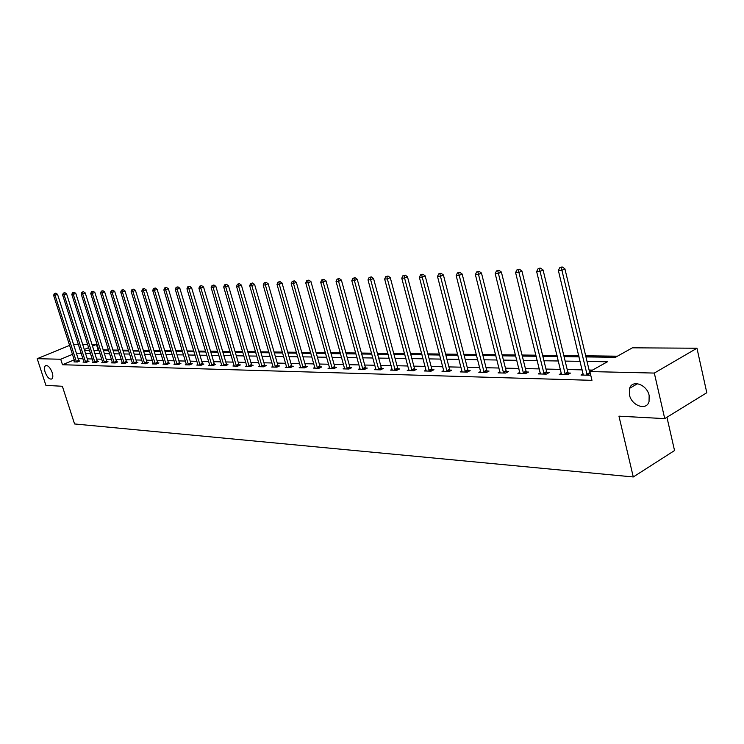 <?xml version="1.0" encoding="UTF-8"?>
<svg xmlns="http://www.w3.org/2000/svg" width="744" height="744" viewBox="0 0 744 744"><rect width="100%" height="100%" fill="white"/><g stroke="black" fill="none" stroke-linecap="round" stroke-linejoin="round"><path stroke-width="1.12" d="M629.415 394.766L629.629 388.303C632.326 379.273 647.066 384.602 649.149 395.529L649.038 401.621C646.499 411.107 631.498 405.722 629.415 394.766M45.142 372.205C44.166 368.903 44.296 366.727 45.524 365.676C47.904 365.09 50.118 367.359 52.173 372.474C53.14 375.757 53.019 377.924 51.81 378.975C49.42 379.589 47.198 377.329 45.142 372.205M666.94 417.263L674.538 450.548L633.284 476.96L74.567 423.959L62.366 386.266L45.914 385.383L37.2 358.692L69.648 345.383M73.517 344.286L78.371 344.314M82.649 344.342L87.643 344.37M91.968 344.398L96.422 344.426L92.489 346.062M98.831 349.866L98.134 349.857L96.422 344.426M617.427 356.19L585.677 355.799M578.813 355.716L563.803 355.53M557.061 355.446L542.599 355.269M535.968 355.195L522.028 355.018M515.508 354.944L502.07 354.776M495.653 354.702L482.698 354.544M476.374 354.469L463.875 354.311M457.662 354.237L445.591 354.088M439.472 354.014L427.819 353.874M421.792 353.8L410.539 353.66M404.597 353.595L393.725 353.456M387.875 353.391L377.366 353.261M371.591 353.186L361.435 353.065M355.753 352.991L345.923 352.879M340.315 352.805L330.81 352.693M325.286 352.628L316.088 352.507M310.629 352.442L301.729 352.34M296.354 352.275L287.733 352.163M282.422 352.098L274.071 351.996M268.835 351.94L260.744 351.838M255.583 351.773L247.743 351.68M242.646 351.614L235.048 351.521M230.008 351.466L222.642 351.373M217.676 351.308L210.533 351.224M205.623 351.168L198.695 351.084M193.84 351.019L187.125 350.936M182.327 350.88L175.817 350.805M171.073 350.74L164.75 350.666M160.072 350.61L153.934 350.536M149.312 350.48L143.35 350.405M138.775 350.35L132.99 350.275M128.47 350.229L122.844 350.154M118.38 350.099L112.921 350.033M108.503 349.978L103.202 349.913M585.947 356.915L615.446 357.297L632.419 347.82L696.97 348.229L654.32 373.07L589.871 371.563L607.392 361.789L587.035 361.454M654.32 373.07L664.727 418.621L706.8 392.72L696.97 348.229M98.134 349.857L96.45 350.554M74.279 359.817L62.496 364.737L591.964 380.333L589.871 371.563M592.503 370.094L589.081 370.019M582.208 369.87L567.198 369.536M560.455 369.387L545.984 369.061M539.354 368.912L525.413 368.606M518.884 368.457L505.446 368.159M499.019 368.02L486.065 367.731M479.741 367.592L467.232 367.313M461.01 367.173L448.939 366.904M442.81 366.773L431.157 366.513M425.122 366.374L413.859 366.132M407.917 365.992L397.036 365.75M391.177 365.62L380.658 365.388M374.883 365.257L364.718 365.034M359.027 364.913L349.196 364.69M343.579 364.569L334.065 364.355M328.532 364.235L319.325 364.03M313.875 363.909L304.956 363.704M299.572 363.593L290.941 363.398M285.631 363.277L277.27 363.091M272.025 362.979L263.934 362.793M258.754 362.681L250.914 362.505M245.799 362.393L238.192 362.226M233.151 362.114L225.776 361.947M220.801 361.835L213.649 361.677M208.729 361.565L201.791 361.417M196.937 361.305L190.213 361.156M185.414 361.054L178.886 360.905M174.143 360.803L167.809 360.663M163.122 360.561L156.965 360.422M152.334 360.319L146.363 360.18M141.788 360.087L135.994 359.957M131.465 359.854L125.838 359.724M121.365 359.631L115.897 359.51M111.47 359.408L106.15 359.287M101.779 359.194L96.618 359.082M92.284 358.98L87.271 358.868M82.984 358.775L78.111 358.664M74.819 361.528L73.935 361.9L77.413 361.984L79.859 360.961L78.92 360.942M83.933 361.751L83.04 362.133L86.583 362.226L89.038 361.193L88.08 361.166M93.233 361.984L92.321 362.375L95.939 362.468L98.413 361.417L97.427 361.398M102.728 362.226L101.798 362.616L105.49 362.719L107.973 361.658L106.978 361.631M112.418 362.458L111.47 362.867L115.236 362.97L117.738 361.9L116.715 361.872M122.323 362.709L121.346 363.128L125.197 363.221L127.708 362.142L126.666 362.123M132.423 362.96L131.428 363.388L135.371 363.491L137.891 362.393L136.831 362.375M142.755 363.212L141.732 363.658L145.759 363.76L148.298 362.654L147.21 362.626M153.301 363.472L152.26 363.928L156.37 364.03L158.928 362.914L157.821 362.886M164.089 363.742L163.029 364.207L167.223 364.318L169.799 363.184L168.656 363.156M175.11 364.011L174.022 364.486L178.318 364.597L180.904 363.463L179.741 363.435M186.391 364.29L185.275 364.783L189.664 364.895L192.268 363.742L191.078 363.714M197.913 364.569L196.779 365.081L201.271 365.192L203.884 364.03L202.666 364.002M209.715 364.858L208.543 365.388L213.147 365.499L215.779 364.318L214.532 364.29M221.786 365.155L220.587 365.695L225.293 365.816L227.943 364.625L226.669 364.588M234.137 365.462L232.918 366.02L237.736 366.141L240.396 364.932L239.084 364.895M246.794 365.769L245.539 366.346L250.468 366.467L253.146 365.248L251.807 365.211M259.749 366.085L258.466 366.68L263.516 366.811L266.203 365.564L264.836 365.537M273.02 366.411L271.709 367.024L276.88 367.155L279.586 365.899L278.182 365.862M286.626 366.746L285.278 367.369L290.579 367.508L293.303 366.234L291.862 366.206M300.65 367.769L300.557 367.062L299.181 367.731L304.631 367.871L307.356 366.587L305.877 366.55M314.87 367.424L313.447 368.103L319.027 368.252L321.771 366.941L320.255 366.904M329.611 368.522L329.536 367.787L328.076 368.485L333.805 368.633L336.558 367.303L335.005 367.266M344.574 368.15L343.086 368.875L348.964 369.024L351.735 367.685L350.136 367.638M360.022 368.522L358.487 369.266L364.523 369.424L367.303 368.066L365.667 368.029M375.878 368.903L374.306 369.684L380.5 369.842L383.3 368.457L381.616 368.419M392.172 369.294L390.553 370.103L396.915 370.27L399.723 368.866L398.003 368.829M408.902 369.703L407.238 370.531L413.785 370.707L416.603 369.284L414.836 369.238M426.107 370.112L424.396 370.977L431.12 371.154L433.957 369.712L432.134 369.666M443.796 370.531L442.038 371.433L448.958 371.619L451.803 370.159L449.925 370.112M461.996 370.968L460.183 371.907L467.297 372.093L470.152 370.605L468.227 370.558M480.717 371.414L478.857 372.391L486.185 372.577L489.05 371.07L487.06 371.024M499.996 371.87L498.08 372.884L505.622 373.079L508.496 371.554L506.45 371.507M519.851 372.344L517.88 373.404L525.645 373.6L528.538 372.047L526.427 372M540.311 372.828L538.275 373.925L546.291 374.139L549.184 372.558L547.007 372.502M561.404 373.321L559.302 374.474L567.57 374.688L570.462 373.088L568.23 373.032M583.166 373.823L580.99 375.032L589.518 375.255L590.606 374.641M664.727 418.621L618.952 416.166L633.284 476.96M62.496 364.737L60.72 359.24L37.2 358.692M72.521 354.339L60.72 359.24M580.171 361.342L565.152 361.1M558.409 360.989L543.948 360.756M537.317 360.654L523.376 360.422M516.848 360.319L503.418 360.105M496.992 360.003L484.037 359.789M477.713 359.687L465.214 359.482M458.992 359.38L446.921 359.185M440.801 359.092L429.149 358.896M423.113 358.803L411.86 358.617M405.917 358.524L395.036 358.348M389.186 358.255L378.677 358.087M372.902 357.994L362.737 357.827M357.055 357.734L347.225 357.576M341.617 357.483L332.103 357.334M326.579 357.241L317.372 357.092M311.922 356.999L303.013 356.86M297.628 356.776L289.007 356.636M283.697 356.543L275.345 356.413M270.109 356.329L262.018 356.199M256.847 356.116L248.998 355.985M243.902 355.902L236.294 355.781M231.263 355.697L223.888 355.576M218.913 355.502L211.77 355.381M206.86 355.307L199.931 355.186M195.077 355.111L188.353 355M183.554 354.925L177.035 354.823M172.292 354.739L165.968 354.637M161.281 354.562L155.143 354.469M150.511 354.386L144.55 354.293M139.974 354.218L134.18 354.125M129.661 354.051L124.034 353.958M119.561 353.893L114.102 353.8M109.684 353.726L104.374 353.642M100.003 353.577L94.841 353.493M90.517 353.419L85.514 353.335M81.236 353.27L76.362 353.186M84.574 350.405L89.587 350.471M93.902 350.526L99.064 350.591M103.425 350.647L108.736 350.722M113.153 350.777L118.612 350.843M123.085 350.908L128.703 350.982M133.222 351.038L139.007 351.112M143.583 351.168L149.544 351.252M154.166 351.308L160.313 351.391M164.991 351.447L171.315 351.531M176.049 351.596L182.568 351.68M187.367 351.735L194.082 351.828M198.936 351.893L205.865 351.977M210.775 352.042L217.918 352.135M222.893 352.2L230.259 352.293M235.29 352.358L242.888 352.461M247.994 352.526L255.834 352.628M260.995 352.693L269.086 352.796M274.322 352.87L282.673 352.972M287.984 353.047L296.605 353.158M301.98 353.223L310.89 353.344M316.339 353.409L325.537 353.53M331.061 353.605L340.575 353.726M346.174 353.8L356.004 353.93M361.686 354.005L371.851 354.135M377.617 354.209L388.126 354.349M393.985 354.423L404.857 354.562M410.8 354.637L422.053 354.786M428.079 354.86L439.732 355.018M445.851 355.093L457.923 355.251M464.144 355.334L476.644 355.493M482.958 355.576L495.913 355.744M502.339 355.827L515.769 356.004M522.297 356.088L536.229 356.264M542.869 356.357L557.321 356.543M564.073 356.627L579.083 356.822M88.685 347.634L84.277 349.466M76.214 361.389L78.659 360.366L57.53 294.317L55.037 295.275L76.474 361.965M54.889 293.536L55.884 293.155L54.321 293.564L54.889 293.536L55.037 295.275L53.614 295.34L74.874 361.919M78.659 360.366L79.097 361.286M57.53 294.317L55.884 293.155M54.321 293.564L53.614 295.34M85.365 361.621L87.82 360.58L66.579 293.861L64.068 294.829L85.625 362.198M63.91 293.08L64.914 292.69L63.324 293.108L63.91 293.08L64.068 294.829L62.608 294.903L83.988 362.161M87.82 360.58L88.266 361.519M66.579 293.861L64.914 292.69M63.324 293.108L62.608 294.903M94.693 361.854L97.166 360.812L75.804 293.396L73.284 294.373L94.962 362.44M73.117 292.606L74.121 292.215L72.521 292.634L73.117 292.606L73.284 294.373L71.796 294.447L93.288 362.402M97.166 360.812L97.622 361.751M75.804 293.396L74.121 292.215M72.521 292.634L71.796 294.447M104.225 362.096L106.708 361.035L85.225 292.922L82.686 293.908L104.486 362.691M82.519 292.122L83.533 291.732L81.905 292.159L82.519 292.122L82.686 293.908L81.17 293.982L102.784 362.644M106.708 361.035L107.173 362.002M85.225 292.922L83.533 291.732M81.905 292.159L81.17 293.982M113.953 362.337L116.445 361.277L94.851 292.439L92.293 293.434L114.223 362.942M92.117 291.629L93.13 291.239L91.493 291.667L92.117 291.629L92.293 293.434L90.74 293.517L112.484 362.895M116.445 361.277L116.92 362.254M94.851 292.439L93.13 291.239M91.493 291.667L90.74 293.517M123.885 362.588L126.396 361.51L104.672 291.946L102.105 292.95L124.155 363.202M101.919 291.127L102.942 290.727L101.286 291.164L101.919 291.127L102.105 292.95L100.524 293.034L122.379 363.156M126.396 361.51L126.871 362.505M104.672 291.946L102.942 290.727M101.286 291.164L100.524 293.034M134.022 362.849L136.552 361.761L114.716 291.443L112.13 292.457L134.301 363.463M111.935 290.616L112.967 290.216L111.284 290.653L111.935 290.616L112.13 292.457L110.512 292.541L132.488 363.416M136.552 361.761L137.036 362.765M114.716 291.443L112.967 290.216M111.284 290.653L110.512 292.541M144.392 363.109L146.931 362.012L124.973 290.932L122.369 291.955L144.671 363.732M122.165 290.095L123.206 289.686L121.505 290.132L122.165 290.095L122.369 291.955L120.714 292.039L142.82 363.686M146.931 362.012L147.424 363.035M124.973 290.932L123.206 289.686M121.505 290.132L120.714 292.039M154.975 363.379L157.533 362.263L135.455 290.402L132.841 291.443L155.263 364.002M132.627 289.556L133.669 289.146L131.948 289.593L132.627 289.556L132.841 291.443L131.149 291.527L153.366 363.956M157.533 362.263L158.044 363.305M135.455 290.402L133.669 289.146M131.948 289.593L131.149 291.527M165.8 363.649L168.377 362.523L146.168 289.872L143.546 290.913L166.089 364.281M143.313 289.016L144.373 288.598L142.625 289.044L143.313 289.016L143.546 290.913L141.806 290.997L164.154 364.235M168.377 362.523L168.888 363.584M146.168 289.872L144.373 288.598M142.625 289.044L141.806 290.997M176.867 363.928L179.453 362.793L157.133 289.323L154.482 290.374L177.156 364.569M154.25 288.449L155.31 288.03L153.543 288.486L154.25 288.449L154.482 290.374L152.715 290.467L175.184 364.523M179.453 362.793L179.983 363.872M157.133 289.323L155.31 288.03M153.543 288.486L152.715 290.467M188.185 364.216L190.79 363.063L168.339 288.756L165.68 289.825L188.474 364.867M165.438 287.882L166.498 287.454L164.712 287.919L165.438 287.882L165.68 289.825L163.866 289.918L186.456 364.811M190.79 363.063L191.32 364.16M168.339 288.756L166.498 287.454M164.712 287.919L163.866 289.918M199.764 364.514L202.377 363.342L179.806 288.179L177.137 289.258L200.052 365.164M176.877 287.296L177.946 286.858L176.133 287.333L176.877 287.296L177.137 289.258L175.277 289.351L197.988 365.109M202.377 363.342L202.917 364.458M179.806 288.179L177.946 286.858M176.133 287.333L175.277 289.351M211.603 364.811L214.235 363.63L191.543 287.593L188.855 288.681L211.9 365.471M188.585 286.691L189.664 286.254L187.832 286.738L188.585 286.691L188.855 288.681L186.958 288.774L209.78 365.416M214.235 363.63L214.784 364.765M191.543 287.593L189.664 286.254M187.832 286.738L186.958 288.774M223.721 365.118L226.362 363.918L203.558 286.989L200.852 288.095L224.018 365.788M200.573 286.077L201.661 285.64L199.801 286.124L200.573 286.077L200.852 288.095L198.908 288.188L221.852 365.732M226.362 363.918L226.929 365.081M203.558 286.989L201.661 285.64M199.801 286.124L198.908 288.188M236.127 365.425L238.787 364.216L215.862 286.375L213.137 287.491L236.434 366.104M212.849 285.454L213.937 285.008L212.049 285.491L212.849 285.454L213.137 287.491L211.147 287.584L234.211 366.048M238.787 364.216L239.363 365.397M215.862 286.375L213.937 285.008M212.049 285.491L211.147 287.584M248.831 365.75L251.5 364.523L228.464 285.743L225.72 286.868L249.138 366.439M225.423 284.812L226.511 284.357L224.604 284.85L225.423 284.812L225.72 286.868L223.684 286.97L246.869 366.374M251.5 364.523L252.086 365.732M228.464 285.743L226.511 284.357M224.604 284.85L223.684 286.97M261.841 366.076L264.52 364.839L241.363 285.092L238.61 286.235L262.148 366.773M238.294 284.152L239.401 283.697L237.466 284.189L238.294 284.152L238.61 286.235L236.527 286.338L259.823 366.718M264.52 364.839L265.124 366.067M241.363 285.092L239.401 283.697M237.466 284.189L236.527 286.338M275.168 366.411L277.865 365.164L254.597 284.431L251.825 285.584L275.485 367.118M251.5 283.473L252.607 283.008L250.644 283.52L251.5 283.473L251.825 285.584L249.686 285.687L273.094 367.062M277.865 365.164L278.479 366.411M254.597 284.431L252.607 283.008M250.644 283.52L249.686 285.687M288.83 366.764L291.536 365.49L268.156 283.752L265.366 284.915L289.146 367.471M265.022 282.785L266.138 282.311L264.148 282.822L265.022 282.785L265.366 284.915L263.181 285.026L286.7 367.406M291.536 365.49L292.169 366.764M268.156 283.752L266.138 282.311M264.148 282.822L263.181 285.026M302.827 367.118L305.561 365.825L282.06 283.055L279.26 284.236L303.152 367.834M278.898 282.069L280.023 281.595L278.005 282.116L278.898 282.069L279.26 284.236L277.01 284.348L300.557 367.062M305.561 365.825L306.203 367.127M282.06 283.055L280.023 281.595M278.005 282.116L277.01 284.348M317.186 367.48L319.929 366.178L296.326 282.339L293.508 283.538L317.521 368.206M293.136 281.344L294.261 280.86L292.206 281.39L293.136 281.344L293.508 283.538L291.202 283.65L314.945 368.141M319.929 366.178L320.59 367.508M296.326 282.339L294.261 280.86M292.206 281.39L291.202 283.65M331.917 367.852L334.679 366.532L310.955 281.604L308.128 282.813L332.252 368.587M307.737 280.59L308.872 280.107L306.788 280.646L307.737 280.59L308.128 282.813L305.756 282.934L329.536 367.787M334.679 366.532L335.349 367.889M310.955 281.604L308.872 280.107M306.788 280.646L305.756 282.934M347.029 368.233L349.801 366.894L325.984 280.851L323.138 282.078L347.374 368.978M322.729 279.828L323.863 279.335L321.752 279.874L322.729 279.828L323.138 282.078L320.701 282.199L344.667 368.912M349.801 366.894L350.489 368.28M325.984 280.851L323.863 279.335M321.752 279.874L320.701 282.199M362.551 368.624L365.332 367.266L341.403 280.079L338.548 281.316L362.886 369.387M338.12 279.037L339.264 278.544L337.125 279.093L338.12 279.037L338.548 281.316L336.046 281.437L360.105 369.312M365.332 367.266L366.039 368.689M341.403 280.079L339.264 278.544M337.125 279.093L336.046 281.437M378.482 369.024L381.272 367.648L357.25 279.279L354.377 280.534L378.826 369.796M353.93 278.228L355.083 277.726L352.907 278.284L353.93 278.228L354.377 280.534L351.81 280.665L375.971 369.722M381.272 367.648L381.998 369.108M357.25 279.279L355.083 277.726M352.907 278.284L351.81 280.665M394.841 369.442L397.649 368.048L373.525 278.461L370.642 279.735L395.194 370.224M370.177 277.4L371.33 276.889L369.126 277.456L370.177 277.4L370.642 279.735L368.001 279.865L392.265 370.149M397.649 368.048L398.393 369.536M373.525 278.461L371.33 276.889M369.126 277.456L368.001 279.865M411.655 369.87L414.482 368.447L390.265 277.624L387.364 278.916L412.009 370.661M386.88 276.545L388.043 276.024L385.792 276.601L386.88 276.545L387.364 278.916L384.648 279.047L408.995 370.577M414.482 368.447L415.236 369.973M390.265 277.624L388.043 276.024M385.792 276.601L384.648 279.047M428.944 370.307L431.78 368.866L407.47 276.759L404.559 278.07L429.297 371.107M404.048 275.661L405.22 275.141L402.932 275.717L404.048 275.661L404.559 278.07L401.769 278.209L426.2 371.024M431.78 368.866L432.552 370.428M407.47 276.759L405.22 275.141M402.932 275.717L401.769 278.209M446.716 370.754L449.562 369.294L425.177 275.875L422.248 277.196L447.079 371.563M421.718 274.759L422.89 274.229L420.574 274.815L421.718 274.759L422.248 277.196L419.374 277.335L443.898 371.479M449.562 369.294L450.362 370.893M425.177 275.875L422.89 274.229M420.574 274.815L419.374 277.335M465 371.219L467.855 369.74L443.396 274.964L440.448 276.303L465.372 372.037M439.899 273.829L441.08 273.29L438.718 273.885L439.899 273.829L440.448 276.303L437.5 276.452L462.098 371.954M467.855 369.74L468.683 371.377M443.396 274.964L441.08 273.29M438.718 273.885L437.5 276.452M483.823 371.693L486.688 370.187L462.145 274.015L459.197 275.382L484.195 372.53M458.62 272.871L459.801 272.332L457.402 272.936L458.62 272.871L459.197 275.382L456.156 275.531L480.819 372.437M486.688 370.187L487.534 371.87M462.145 274.015L459.801 272.332M457.402 272.936L456.156 275.531M503.204 372.177L506.078 370.661L481.47 273.048L478.504 274.434L503.576 373.032M477.908 271.886L479.089 271.337L476.653 271.951L477.908 271.886L478.504 274.434L475.37 274.583L500.108 372.939M506.078 370.661L506.943 372.381M481.47 273.048L479.089 271.337M476.653 271.951L475.37 274.583M523.162 372.688L526.045 371.135L501.382 272.053L498.406 273.448L523.544 373.544M497.773 270.863L498.964 270.305L496.481 270.928L497.773 270.863L498.406 273.448L495.179 273.606L519.963 373.451M526.045 371.135L526.938 372.911M501.382 272.053L498.964 270.305M496.481 270.928L495.179 273.606M543.725 373.209L546.617 371.637L521.907 271.021L518.921 272.444L544.115 374.083M518.261 269.821L519.452 269.254L516.931 269.886L518.261 269.821L518.921 272.444L515.592 272.602L540.432 373.981M546.617 371.637L547.538 373.451M521.907 271.021L519.452 269.254M516.931 269.886L515.592 272.602M564.929 373.739L567.83 372.139L543.074 269.96L540.079 271.402L565.328 374.632M539.391 268.733L540.59 268.166L539.214 268.231L538.014 268.807L539.391 268.733L540.079 271.402L536.647 271.569L561.525 374.53M567.83 372.139L568.779 374.018M543.074 269.96L540.59 268.166M538.014 268.807L536.647 271.569M586.802 374.297L589.713 372.67L564.919 268.863L561.915 270.323L587.202 375.199M561.199 267.617L562.399 267.04L560.976 267.105L559.776 267.691L561.199 267.617L561.915 270.323L558.372 270.5L583.277 375.097M589.713 372.67L590.531 374.316M564.919 268.863L562.399 267.04M559.776 267.691L558.372 270.5M76.39 361.798L78.827 360.775M85.532 362.03L87.987 360.998M94.869 362.272L97.343 361.231M104.402 362.523L106.885 361.463M114.13 362.774L116.631 361.705M124.062 363.026L126.573 361.947M134.208 363.286L136.738 362.198M144.578 363.556L147.117 362.449M155.171 363.825L157.719 362.709M165.996 364.104L168.562 362.979M177.063 364.393L179.648 363.249M188.381 364.681L190.976 363.528M199.959 364.978L202.573 363.816M211.798 365.285L214.43 364.104M223.916 365.592L226.567 364.402M236.322 365.918L238.982 364.709M249.035 366.243L251.704 365.016M262.046 366.578L264.734 365.341M275.373 366.922L278.07 365.667M289.035 367.276L291.75 366.002M303.041 367.629L305.775 366.346M317.4 368.001L320.143 366.699M332.131 368.382L334.893 367.062M347.253 368.773L350.024 367.434M362.774 369.173L365.555 367.815M378.705 369.582L381.495 368.206M395.073 370.001L397.882 368.606M411.888 370.438L414.706 369.015M429.176 370.875L432.004 369.442M446.958 371.34L449.795 369.88M465.242 371.805L468.097 370.326M484.065 372.288L486.929 370.791M503.446 372.791L506.32 371.265M523.404 373.302L526.287 371.758M543.976 373.832L546.868 372.26M565.189 374.381L568.081 372.781M587.062 374.939L589.964 373.321M629.629 388.303L637.524 383.699M45.524 365.676L46.016 365.471"/></g></svg>
